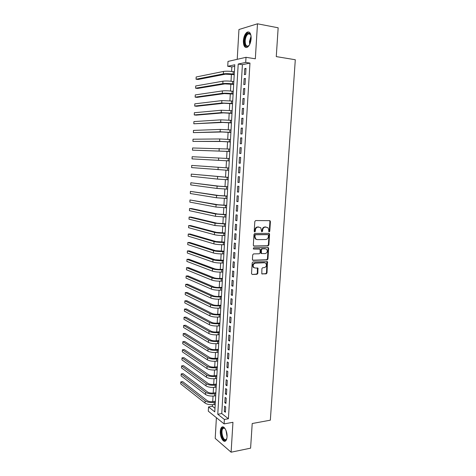 <?xml version="1.0" encoding="UTF-8"?>
<svg xmlns="http://www.w3.org/2000/svg" width="476" height="476" viewBox="0 0 476 476"><rect width="100%" height="100%" fill="white"/><g stroke="black" fill="none" stroke-linecap="round" stroke-linejoin="round"><path stroke-width="0.71" d="M269.202 231.889L269.779 231.247L270.422 221.566L269.714 220.65L255.677 220.555L254.827 221.471L254.202 231.3L254.714 231.943L255.309 231.294L255.386 230.027C255.654 228.236 256.558 227.254 258.099 227.076L260.759 227.683L261.681 231.782L262.175 229.902L262.675 230.015C262.942 228.236 263.835 227.26 265.352 227.082L267.952 227.665L268.785 230.003L268.702 231.253L269.202 231.889M268.863 231.741L269.273 231.134L269.916 221.465L269.547 220.65M254.374 231.8L254.892 229.914L255.386 230.027M261.681 231.782L262.591 231.271L262.675 230.015M227.034 436.908C227.48 431.524 224.012 425.187 221.798 427.192C220.941 427.9 220.442 429.263 220.299 431.286C219.852 436.575 223.268 442.989 225.541 440.978C226.392 440.282 226.885 438.926 227.034 436.908M251.144 38.657C251.12 33.439 249.775 31.285 247.109 32.19C245.015 33.731 243.766 36.598 243.367 40.793C243.379 45.982 244.729 48.124 247.413 47.225C249.483 45.714 250.727 42.858 251.144 38.657M264.864 262.847L265.852 263.359C266.911 265.435 266.376 266.863 264.245 267.649L262.722 267.702L261.895 268.637L261.812 273.843L266.179 273.873L267.006 272.944L267.482 261.687L253.042 261.943L252.197 262.883L251.518 273.617L252.244 274.485L257.01 274.277L257.843 273.343L257.921 268.113L255.059 267.994L253.708 267.435C252.667 265.334 253.22 263.9 255.374 263.139L264.585 262.74M224.369 419.463L224.107 423.896L208.292 411.163L208.53 406.92L214.777 411.871L234.805 64.766L227.73 66.289L228.004 61.422L246.015 57.31L245.711 62.427L238.208 64.04L217.77 414.239L224.369 419.463L228.409 418.755L249.965 63.082L245.711 62.427M246.015 57.31L255.332 58.798L257.486 23.8L278.157 27.792L276.27 56.602L295.298 59.744L270.338 420.183L252.215 423.521L250.596 448.16L231.11 452.2L232.948 422.301L224.107 423.896M268.042 245.89L268.869 244.967L269.577 234.269L268.869 233.365L254.856 233.442L254.005 234.37L253.321 245.223L254.047 246.128L268.042 245.89L267.536 245.753L268.363 244.837L269.071 234.156L268.738 233.371M268.642 248.359L267.934 258.998L267.107 259.92L253.143 260.348L252.417 259.462L252.708 254.844L253.553 253.91L259.265 253.773L260.104 252.845L260.063 249.097L253.631 249.019L253.286 248.877L253.708 247.74L267.934 247.472L268.642 248.359L268.137 248.222L267.429 258.849L267.934 258.998M216.401 417.69L215.2 438.384L231.11 452.2M257.486 23.8L238.952 29.524L237.226 59.316M245.64 74.423L245.997 68.389L244.741 68.639L244.384 74.649L245.64 74.423M245.039 84.442L245.396 78.433L244.146 78.647L243.789 84.633L245.039 84.442M244.438 94.421L244.795 88.435L243.551 88.619L243.194 94.581L244.438 94.421M243.843 104.363L244.2 98.401L242.956 98.55L242.605 104.488L243.843 104.363M243.248 114.264L243.605 108.326L242.367 108.439L242.016 114.359L243.248 114.264M242.659 124.129L243.016 118.215L241.778 118.292L241.427 124.188L242.659 124.129M242.07 133.958L242.427 128.062L241.195 128.109L240.844 133.982L242.07 133.958M241.487 143.746L241.838 137.873L240.612 137.891L240.261 143.74L241.487 143.746M240.898 153.498L241.249 147.649L240.029 147.631L239.684 153.462L240.898 153.498M240.32 163.214L240.666 157.389L239.452 157.342L239.107 163.143L240.32 163.214M239.737 172.895L240.088 167.088L238.875 167.011L238.53 172.794L239.737 172.895M239.16 182.534L239.505 176.757L238.297 176.638L237.958 182.403L239.16 182.534M238.583 192.143L238.928 186.384L237.726 186.235L237.387 191.977L238.583 192.143M238.012 201.711L238.357 195.975L237.155 195.797L236.816 201.515L238.012 201.711M237.441 211.243L237.786 205.531L236.59 205.323L236.251 211.017L237.441 211.243M236.875 220.745L237.215 215.051L236.025 214.807L235.685 220.483L236.875 220.745M236.304 230.205L236.643 224.529L235.459 224.261L235.12 229.92L236.304 230.205M235.739 239.63L236.078 233.978L234.9 233.68L234.561 239.315L235.739 239.63M235.18 249.025L235.519 243.391L234.335 243.063L234.002 248.674L235.18 249.025M234.62 258.379L234.954 252.768L233.781 252.411L233.448 258.004L234.62 258.379M234.061 267.702L234.394 262.115L233.222 261.723L232.895 267.298L234.061 267.702M233.502 276.99L233.835 271.421L232.669 271.005L232.342 276.55L233.502 276.99M232.948 286.243L233.282 280.697L232.121 280.245L231.788 285.779L232.948 286.243M232.395 295.459L232.728 289.932L231.568 289.456L231.241 294.965L232.395 295.459M231.848 304.646L232.175 299.136L231.021 298.63L230.693 304.122L231.848 304.646M231.3 313.797L231.628 308.311L230.479 307.776L230.152 313.244L231.3 313.797M230.753 322.912L231.08 317.45L229.932 316.885L229.61 322.335L230.753 322.912M230.211 331.998L230.533 326.554L229.39 325.959L229.069 331.391L230.211 331.998M229.67 341.048L229.991 335.622L228.855 335.003L228.528 340.411L229.67 341.048M229.129 350.062L229.45 344.66L228.313 344.011L227.992 349.402L229.129 350.062M228.587 359.047L228.914 353.662L227.778 352.99L227.457 358.357L228.587 359.047M228.052 368.002L228.373 362.635L227.248 361.933L226.927 367.282L228.052 368.002M227.516 376.921L227.837 371.572L226.713 370.846L226.397 376.177L227.516 376.921M226.987 385.804L227.308 380.479L226.183 379.723L225.868 385.036L226.987 385.804M226.457 394.663L226.772 389.35L225.66 388.571L225.344 393.86L226.457 394.663M225.927 403.481L226.243 398.192L225.13 397.383L224.815 402.66L225.927 403.481M249.965 63.082L242.403 64.677L221.762 413.561L228.409 418.755M224.607 406.165L224.291 411.425L225.404 412.275L225.719 407.004L224.607 406.165M234.716 66.295L231.842 66.902L231.586 71.442M231.425 74.25L231.027 81.247M230.866 84.008L230.467 91.011M230.313 93.724L229.908 100.745M229.759 103.411L229.355 110.438M229.206 113.056L228.801 120.095M228.659 122.665L228.254 129.716M228.111 132.239L227.706 139.307M227.564 141.783L227.159 148.857M227.022 151.285L226.618 158.371M226.481 160.751L226.076 167.832M225.939 170.218L225.535 177.239M225.398 179.648L224.999 186.61M224.862 189.049L224.47 195.951M224.327 198.421L223.934 205.257M223.791 207.75L223.405 214.527M223.262 217.05L222.875 223.762M222.732 226.314L222.351 232.966M222.203 235.543L221.828 242.135M221.679 244.735L221.304 251.268M221.156 253.898L220.787 260.372M220.632 263.032L220.269 269.446M220.114 272.129L219.751 278.478M219.597 281.191L219.234 287.486M219.079 290.217L218.722 296.459M218.567 299.22L218.21 305.396M218.056 308.18L217.705 314.303M217.544 317.117L217.193 323.18M217.032 326.018L216.687 332.022M216.526 334.884L216.187 340.84M216.021 343.72L215.682 349.616M215.521 352.526L215.182 358.368M215.015 361.302L214.688 367.085M214.515 370.042L214.188 375.772M214.021 378.759L213.694 384.43M213.522 387.44L213.2 393.057M213.028 396.086L212.712 401.655M212.534 404.707L212.445 406.29L214.985 408.271M212.445 406.29L208.53 406.92M231.842 66.902L227.73 66.289M242.403 64.677L238.208 64.04M221.762 413.561L217.77 414.239M244.741 68.639L245.973 68.824M244.146 78.647L245.372 78.82M243.551 88.619L244.777 88.774M242.956 98.55L244.182 98.693M242.367 108.439L243.593 108.576M241.778 118.292L243.004 118.417M241.195 128.109L242.415 128.222M240.612 137.891L241.832 137.992M240.029 147.631L241.249 147.727M239.452 157.342L240.666 157.419M238.53 172.794L239.743 172.853M237.958 182.403L239.166 182.451M237.387 191.977L238.595 192.018M236.816 201.515L238.024 201.544M236.251 211.017L237.453 211.035M235.685 220.483L236.887 220.495M235.12 229.92L236.322 229.914M234.561 239.315L235.763 239.303M234.002 248.674L235.203 248.65M233.448 258.004L234.644 257.968M232.895 267.298L234.085 267.25M232.342 276.55L233.532 276.496M231.788 285.779L232.984 285.713M231.241 294.965L232.431 294.894M230.693 304.122L231.883 304.039M230.152 313.244L231.336 313.148M229.61 322.335L230.795 322.228M229.069 331.391L230.253 331.278M228.528 340.411L229.712 340.286M227.992 349.402L229.176 349.271M227.457 358.357L228.641 358.214M226.927 367.282L228.105 367.133M226.397 376.177L227.576 376.016M225.868 385.036L227.04 384.864M225.344 393.86L226.516 393.682M224.815 402.66L225.987 402.47M224.291 411.425L225.463 411.222M262.175 229.902C262.437 228.123 263.329 227.147 264.846 226.975L266.007 226.975M254.892 229.914C255.16 228.123 256.058 227.141 257.599 226.969L258.771 226.969M253.637 245.991L267.536 245.753M268.434 235.281L267.94 234.644L255.642 234.727L255.047 235.376L254.963 236.709L255.749 238.988L257.29 239.624L265.691 239.529C267.197 239.339 268.083 238.357 268.351 236.596L268.434 235.281M267.637 234.573L267.94 234.644M256.505 239.482L255.255 238.863L254.47 236.584L254.553 235.251L255.142 234.608L267.435 234.525M252.696 260.193L266.608 259.771L267.429 258.849M259.444 248.865L253.286 248.877M265.132 253.625C267.292 252.845 267.815 251.399 266.709 249.293L265.447 248.781L262.222 248.847L261.389 249.775L261.425 253.506L265.132 253.625M261.407 253.559L260.693 252.673L260.89 249.632L261.723 248.71L264.948 248.645M268.137 248.222L267.833 247.472M254.208 267.81L253.214 267.268C252.173 265.174 252.726 263.74 254.88 262.984L264.061 262.675M252.244 274.485L256.516 274.105L257.349 273.17L257.379 267.905M261.848 273.873L265.679 273.706L266.5 272.778L266.935 261.497M234.234 74.649L225.434 74.179L198.022 79.486L196.052 79.224L223.351 73.881C225.832 73.524 229.081 73.596 233.091 74.089L234.257 74.256M196.052 79.224L196.166 76.975L223.488 71.442C225.975 71.073 229.224 71.138 233.234 71.638L234.4 71.811M249.406 44.976C246.431 47.909 244.807 46.505 244.539 40.769C245.378 35.081 247.121 32.63 249.769 33.397L250.989 35.527M250.781 34.891L250.043 33.951L248.198 33.891C246.52 35.117 245.515 37.414 245.194 40.769C245.205 44.928 246.288 46.648 248.442 45.922L249.007 45.494M249.019 32.035L247.77 32.362C245.687 33.891 244.444 36.735 244.051 40.9C243.938 44.601 244.735 46.821 246.437 47.558M226.826 438.473L225.422 440.169C222 441.359 219.626 428.513 223.101 427.775L223.922 427.799L225.184 428.793M224.999 428.573L224.339 428.18L223.173 428.37C220.442 430.084 222.822 440.693 225.725 439.634L226.725 438.747M222.887 426.877L222.435 427.121C219.21 429.126 221.727 441.621 225.291 441.139M233.674 84.377L224.886 83.901L197.57 88.447L195.6 88.203L222.81 83.627C225.285 83.324 228.528 83.407 232.532 83.877L233.692 84.032M195.6 88.203L195.713 85.96L222.946 81.194C225.422 80.878 228.664 80.962 232.669 81.432L233.835 81.592M233.115 94.069L224.345 93.594L197.112 97.372L195.154 97.146L222.268 93.338C224.737 93.088 227.974 93.183 231.973 93.623L233.133 93.766M195.154 97.146L195.267 94.914L222.405 90.91C224.874 90.654 228.111 90.743 232.109 91.19L233.27 91.338M232.556 103.726L223.803 103.244L196.659 106.273L194.702 106.059L221.733 103.006L232.574 103.471M194.702 106.059L194.815 103.833L221.864 100.591L232.71 101.049M232.002 113.347L223.268 112.86L196.213 115.138L194.256 114.942L221.197 112.639L232.014 113.133M194.256 114.942L194.369 112.723L221.328 110.236L232.151 110.718M231.449 122.933L222.726 122.439L193.809 123.79L220.662 122.243L231.461 122.76M193.809 123.79L193.922 121.582L220.793 119.845L231.598 120.357M230.896 132.483L222.197 131.989L193.363 132.614L220.132 131.804L230.908 132.352M193.363 132.614L193.476 130.412L220.263 129.418L231.044 129.954M230.348 142.003L221.661 141.497L192.923 141.402L219.603 141.336L230.354 141.907M192.923 141.402L193.03 139.206L219.733 138.956L230.491 139.522M229.801 151.481L192.482 150.166L229.807 151.427M192.482 150.166L192.59 147.976L229.944 149.053M229.259 160.924L192.042 158.895L229.259 160.912M192.042 158.895L192.149 156.717L229.396 158.544M228.849 167.986L191.709 165.422L228.849 168.004M191.709 165.422L191.602 167.6L228.712 170.366M228.307 177.37L191.275 174.103L228.307 177.429M191.275 174.103L191.162 176.269L217.502 179.095L228.171 179.779M227.766 186.717L219.156 186.193L190.834 182.754L217.11 186.116L227.76 186.818M190.834 182.754L190.727 184.914L216.979 188.448L227.629 189.162M227.23 196.035L218.639 195.505L190.4 191.376L216.592 195.446L227.225 196.171M190.4 191.376L190.293 193.524L216.461 197.772L227.088 198.51M226.695 205.317L218.115 204.781L189.972 199.968L216.074 204.739L226.683 205.495M189.972 199.968L189.864 202.11L215.943 207.054L226.552 207.822M226.16 214.563L217.597 214.021L191.465 208.559L189.537 208.53L215.563 213.998L226.148 214.783M189.537 208.53L189.43 210.666L215.432 216.306L226.017 217.098M225.63 223.774L217.086 223.232L191.037 217.08L189.109 217.062L215.045 223.226L225.618 224.035M189.109 217.062L189.002 219.192L214.92 225.523L225.481 226.338M225.1 232.954L216.568 232.407L190.602 225.57L188.68 225.565L214.533 232.419C216.895 232.942 220.031 233.222 223.946 233.258L225.083 233.252M188.68 225.565L188.573 227.689L214.408 234.71C216.764 235.245 219.9 235.531 223.809 235.56L224.952 235.549M224.571 242.105L216.056 241.552L190.174 234.031L188.252 234.043L214.027 241.576C216.378 242.147 219.507 242.445 223.417 242.451L224.553 242.439M188.252 234.043L188.145 236.155L213.897 243.861C216.253 244.45 219.376 244.741 223.286 244.747L224.422 244.729M224.047 251.215L215.551 250.662L189.745 242.462L187.824 242.492L213.522 250.703C215.866 251.322 218.99 251.631 222.887 251.614L224.023 251.59M187.824 242.492L187.722 244.599L213.391 252.976C215.735 253.613 218.859 253.922 222.756 253.898L223.893 253.869M223.524 260.295L215.039 259.735L189.317 250.87L187.401 250.911L213.016 259.795C215.354 260.467 218.472 260.783 222.363 260.741L223.5 260.705M187.401 250.911L187.294 253.012L212.885 262.062C215.223 262.746 218.341 263.067 222.232 263.02L223.369 262.978M223 269.345L220.739 269.434C218.157 269.475 216.086 269.255 214.533 268.779L188.895 259.247L186.979 259.301L212.51 268.857C214.843 269.577 217.954 269.904 221.84 269.832L222.976 269.791M186.979 259.301L186.872 261.395L212.385 271.118C214.712 271.85 217.824 272.177 221.709 272.105L222.845 272.058M222.482 278.359L220.221 278.466C217.645 278.525 215.58 278.299 214.027 277.794L188.472 267.595L186.556 267.661L212.01 277.883C214.331 278.65 217.437 278.99 221.322 278.894L222.453 278.847M186.556 267.661L186.455 269.749L211.88 280.132C214.206 280.911 217.306 281.256 221.191 281.155L222.322 281.102M221.965 287.343L219.71 287.468C217.133 287.54 215.075 287.308 213.528 286.772L188.05 275.919L186.14 275.997L211.505 286.879C213.825 287.694 216.925 288.039 220.804 287.926L221.929 287.861M186.14 275.997L186.033 278.079L211.386 289.122C213.7 289.949 216.794 290.3 220.674 290.176L221.804 290.116M221.447 296.292L219.192 296.435C216.622 296.53 214.569 296.286 213.022 295.715L187.627 284.214L185.717 284.309L211.011 295.84C213.319 296.703 216.413 297.066 220.287 296.923L221.411 296.851M185.717 284.309L185.616 286.379L210.886 298.077C213.194 298.952 216.282 299.315 220.156 299.166L221.286 299.095M220.929 305.211L218.68 305.372C216.116 305.479 214.063 305.235 212.528 304.628L187.205 292.478L185.301 292.585L210.511 304.771C212.82 305.681 215.902 306.05 219.769 305.884L220.894 305.806M185.301 292.585L185.2 294.65L210.386 306.996C212.689 307.918 215.777 308.293 219.644 308.121L220.769 308.037M220.418 314.1L218.175 314.273C215.61 314.398 213.557 314.148 212.028 313.511L186.788 300.719L184.884 300.838L210.017 313.672C212.314 314.624 215.396 315.005 219.257 314.82L220.382 314.725M184.884 300.838L184.783 302.897L209.892 315.891C212.189 316.855 215.265 317.242 219.127 317.046L220.251 316.957M219.906 322.954L217.663 323.15C215.104 323.287 213.058 323.025 211.534 322.365L186.372 308.93L184.474 309.067L209.523 322.538C211.814 323.537 214.89 323.93 218.746 323.716L219.87 323.62M184.474 309.067L184.367 311.114L209.404 324.745C211.689 325.762 214.765 326.155 218.615 325.935L219.739 325.834M219.4 331.778L217.157 331.986C214.605 332.147 212.564 331.879 211.041 331.183L185.955 317.111L184.057 317.26L209.035 331.373C211.32 332.415 214.384 332.819 218.234 332.587L219.359 332.48M184.057 317.26L183.956 319.307L208.91 333.575C211.195 334.634 214.26 335.039 218.109 334.795L219.228 334.688M218.889 340.566L216.657 340.798C214.099 340.971 212.064 340.697 210.547 339.971L185.539 325.269L183.647 325.435L208.542 340.173C210.82 341.268 213.885 341.685 217.728 341.423L218.847 341.304M183.647 325.435L183.546 327.47L208.423 342.369C210.695 343.476 213.76 343.892 217.603 343.624L218.722 343.505M218.383 349.33L216.152 349.574C213.605 349.765 211.57 349.479 210.053 348.729L185.128 333.402L183.236 333.581L208.054 348.944C210.327 350.086 213.379 350.509 217.223 350.223L218.341 350.098M183.236 333.581L183.135 335.61L207.935 351.133C210.202 352.282 213.254 352.71 217.098 352.418L218.216 352.294M217.883 358.059L215.652 358.321C213.105 358.529 211.076 358.238 209.565 357.452L184.718 341.506L182.826 341.697L207.572 357.684C209.833 358.868 212.885 359.309 216.717 358.999L217.835 358.862M182.826 341.697L182.725 343.72L207.447 359.868C209.714 361.058 212.76 361.498 216.592 361.189L217.71 361.052M217.377 366.758L215.152 367.038C212.611 367.258 210.588 366.96 209.083 366.145L184.307 349.58L182.421 349.789L207.084 366.395C209.345 367.621 212.385 368.073 216.217 367.74L217.33 367.597M182.421 349.789L182.314 351.806L206.965 368.567C209.22 369.804 212.26 370.257 216.092 369.917L217.205 369.775M216.877 375.427L214.652 375.725C212.117 375.957 210.095 375.653 208.595 374.808L183.897 357.631L182.01 357.851L206.602 375.076C208.851 376.349 211.891 376.808 215.711 376.451L216.83 376.302M182.01 357.851L181.909 359.862L206.483 377.242C208.732 378.521 211.766 378.985 215.586 378.622L216.705 378.468M216.384 384.061L214.158 384.376C211.624 384.626 209.607 384.316 208.113 383.442L183.492 365.657L181.606 365.889L206.12 383.727C208.369 385.036 211.398 385.506 215.217 385.132L216.33 384.971M181.606 365.889L181.505 367.894L206.001 385.881C208.244 387.208 211.273 387.678 215.093 387.297L216.205 387.131M215.884 392.67L213.665 393.003C211.136 393.265 209.125 392.95 207.631 392.045L183.081 373.66L181.201 373.898L205.644 392.343C207.881 393.7 210.904 394.182 214.718 393.777L215.83 393.61M181.201 373.898L181.1 375.897L205.525 394.491C207.762 395.859 210.785 396.341 214.593 395.937L215.705 395.764M215.39 401.244L213.171 401.595C210.648 401.875 208.637 401.548 207.149 400.619L182.677 381.627L180.803 381.883L205.168 400.929C207.399 402.333 210.416 402.821 214.224 402.398L215.33 402.22M180.803 381.883L180.701 383.876L205.049 403.071C207.274 404.481 210.291 404.975 214.099 404.546L215.211 404.368M269.273 231.134L269.779 231.247M254.809 231.181L255.309 231.294M262.092 231.157L262.591 231.271M264.846 226.975L265.352 227.082M257.599 226.969L258.099 227.076M269.916 221.465L270.422 221.566M253.69 246.032L254.047 246.128M269.071 234.156L269.577 234.269M268.363 244.837L268.869 244.967M255.142 234.608L255.642 234.727M254.553 235.251L255.047 235.376M254.47 236.584L254.963 236.709M266.608 259.771L267.107 259.92M252.732 260.217L253.143 260.348M259.081 248.764L259.581 248.9M261.723 248.71L262.222 248.847M260.89 249.632L261.389 249.775M260.693 252.673L261.193 252.815M254.88 262.984L255.374 263.139M257.647 268.619L258.141 268.779M257.349 273.17L257.843 273.343M256.516 274.105L257.01 274.277M267.203 262.216L267.708 262.365M266.5 272.778L267.006 272.944M265.679 273.706L266.179 273.873M261.871 273.896L262.306 274.045M233.234 71.638L233.091 74.089M223.488 71.442L223.351 73.881M249.68 44.447L249.46 41.519L251.078 36.122M251.149 37.009L249.965 41.561L250.037 43.643M227.052 436.528L226.035 430.524M226.457 431.815L227.028 435.153M232.669 81.432L232.532 83.877M222.946 81.194L222.81 83.627M232.109 91.19L231.973 93.623M222.405 90.91L222.268 93.338M231.55 100.912L231.413 103.334M221.864 100.591L221.733 103.006M230.997 110.593L230.854 113.008M221.328 110.236L221.197 112.639M230.438 120.244L230.301 122.647M220.793 119.845L220.662 122.243M229.89 129.853L229.747 132.251M220.263 129.418L220.132 131.804M229.337 139.426L229.2 141.818M219.733 138.956L219.603 141.336M228.789 148.97L228.653 151.35M219.204 148.458L219.073 150.827M228.242 158.472L228.105 160.84M218.68 157.925L218.543 160.287M227.701 167.945L227.564 170.301M218.151 167.356L218.02 169.706M227.159 177.375L227.022 179.732M217.633 176.751L217.502 179.095M226.618 186.776L226.481 189.121M217.11 186.116L216.979 188.448M226.076 196.142L225.945 198.474M216.592 195.446L216.461 197.772M225.541 205.471L225.41 207.798M216.074 204.739L215.943 207.054M225.005 214.765L224.874 217.086M215.563 213.998L215.432 216.306M224.476 224.029L224.345 226.338M215.045 223.226L214.92 225.523M223.946 233.258L223.809 235.56M214.533 232.419L214.408 234.71M223.417 242.451L223.286 244.747M214.027 241.576L213.897 243.861M222.887 251.614L222.756 253.898M213.522 250.703L213.391 252.976M222.363 260.741L222.232 263.02M213.016 259.795L212.885 262.062M221.84 269.832L221.709 272.105M212.51 268.857L212.385 271.118M221.322 278.894L221.191 281.155M212.01 277.883L211.88 280.132M220.804 287.926L220.674 290.176M211.505 286.879L211.386 289.122M220.287 296.923L220.156 299.166M211.011 295.84L210.886 298.077M219.769 305.884L219.644 308.121M210.511 304.771L210.386 306.996M219.257 314.82L219.127 317.046M210.017 313.672L209.892 315.891M218.746 323.716L218.615 325.935M209.523 322.538L209.404 324.745M218.234 332.587L218.109 334.795M209.035 331.373L208.91 333.575M217.728 341.423L217.603 343.624M208.542 340.173L208.423 342.369M217.223 350.223L217.098 352.418M208.054 348.944L207.935 351.133M216.717 358.999L216.592 361.189M207.572 357.684L207.447 359.868M216.217 367.74L216.092 369.917M207.084 366.395L206.965 368.567M215.711 376.451L215.586 378.622M206.602 375.076L206.483 377.242M215.217 385.132L215.093 387.297M206.12 383.727L206.001 385.881M214.718 393.777L214.593 395.937M205.644 392.343L205.525 394.491M214.224 402.398L214.099 404.546M205.168 400.929L205.049 403.071M221.798 427.192L222.518 427.061M269.648 220.721L270.154 220.822M268.815 233.43L269.321 233.549M255.255 238.863L255.749 238.988M260.925 253.363L261.425 253.506M267.893 247.526L268.399 247.657M253.214 267.268L253.708 267.435M257.427 267.952L257.921 268.113M266.976 261.532L267.482 261.687M250.043 33.951L249.769 33.397M250.388 34.29L248.198 33.891M224.339 428.18L223.922 427.799M224.285 428.168L223.173 428.37"/></g></svg>
